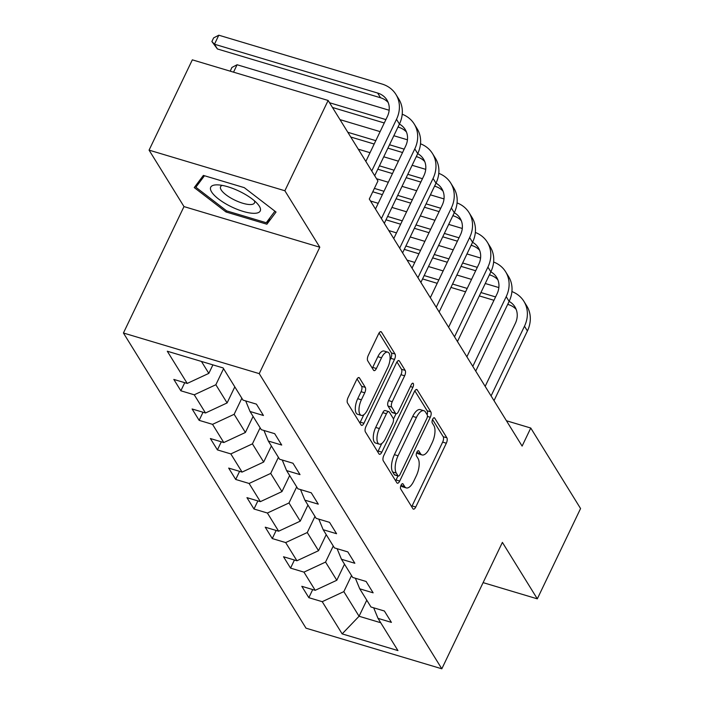 <?xml version="1.0" encoding="UTF-8"?>
<svg xmlns="http://www.w3.org/2000/svg" width="704" height="704" viewBox="0 0 704 704"><rect width="100%" height="100%" fill="white"/><g stroke="black" fill="none" stroke-linecap="round" stroke-linejoin="round"><path stroke-width="1.06" d="M401.069 485.17A2.904 1.223 106.7 0 0 400.682 488.954L412.905 508.71A4.145 1.742 106.7 0 0 413.415 509.142A4.145 1.742 106.7 0 0 415.756 507.03L446.327 443.212A4.145 1.742 106.7 0 0 446.882 437.809L434.658 418.053A2.904 1.223 106.7 0 0 434.298 417.754A2.904 1.223 106.7 0 0 432.661 419.232A2.904 1.223 106.7 0 0 432.282 423.016L433.858 425.568A13.27 5.588 106.7 0 1 432.106 442.869L429.554 448.184A13.27 5.588 106.7 0 1 422.074 454.942A13.27 5.588 106.7 0 1 420.438 453.578L418.862 451.018A2.904 1.223 106.7 0 0 418.502 450.727A2.904 1.223 106.7 0 0 416.865 452.206A2.904 1.223 106.7 0 0 416.478 455.981L418.062 458.542A13.27 5.588 106.7 0 1 416.31 475.834L413.758 481.158A13.27 5.588 106.7 0 1 406.278 487.916A13.27 5.588 106.7 0 1 404.642 486.552L403.066 483.991A2.904 1.223 106.7 0 0 402.706 483.692A2.904 1.223 106.7 0 0 401.069 485.17M359.489 378.004A4.145 1.742 106.7 0 0 358.978 377.573A4.145 1.742 106.7 0 0 356.638 379.685L348.058 397.593A4.145 1.742 106.7 0 0 347.512 402.996L361.082 424.943A4.145 1.742 106.7 0 0 361.592 425.366A4.145 1.742 106.7 0 0 363.933 423.254L394.504 359.436A4.145 1.742 106.7 0 0 395.058 354.033L381.48 332.094A4.145 1.742 106.7 0 0 380.97 331.663A4.145 1.742 106.7 0 0 378.638 333.775L368.271 355.406A4.145 1.742 106.7 0 0 367.726 360.809L373.534 370.198A4.145 1.742 106.7 0 0 374.044 370.621A4.145 1.742 106.7 0 0 376.385 368.509L381.524 357.79A11.088 4.673 106.7 0 1 387.772 352.141A11.088 4.673 106.7 0 1 387.675 367.734L367.55 409.746A11.088 4.673 106.7 0 1 361.293 415.395A11.088 4.673 106.7 0 1 361.39 399.802L364.742 392.797A4.145 1.742 106.7 0 0 365.297 387.394L359.489 378.004L358.318 377.652M319.801 247.218L284.874 190.758L328.134 100.461L192.333 59.84L149.072 150.137L183.99 206.589L123.429 333.01L259.23 373.63L319.801 247.218L183.99 206.589M483.111 582.63L537.31 598.84L502.392 542.388L441.822 668.8L259.23 373.63M537.31 598.84L580.571 508.543L530.763 428.032L506.44 420.754M328.134 100.461L377.942 180.981L369.292 199.038L522.113 446.09L530.763 428.032M383.838 455.426A4.145 1.742 106.7 0 0 383.284 460.83L396.862 482.777A4.145 1.742 106.7 0 0 397.373 483.199A4.145 1.742 106.7 0 0 399.705 481.087L430.285 417.27A4.145 1.742 106.7 0 0 430.83 411.866L417.261 389.928A4.145 1.742 106.7 0 0 416.75 389.497A4.145 1.742 106.7 0 0 414.41 391.609L383.838 455.426M378.972 453.86L365.394 431.913A4.145 1.742 106.7 0 1 365.948 426.51L396.519 362.692A4.145 1.742 106.7 0 1 398.86 360.58A4.145 1.742 106.7 0 1 399.37 361.011L405.178 370.401A4.145 1.742 106.7 0 1 404.633 375.804L392.234 401.685A4.145 1.742 106.7 0 0 391.679 407.088L395.534 413.318A4.145 1.742 106.7 0 0 396.044 413.741A4.145 1.742 106.7 0 0 398.385 411.629L411.294 384.692A2.904 1.223 106.7 0 1 412.931 383.214A2.904 1.223 106.7 0 1 412.905 387.288L381.823 452.17A4.145 1.742 106.7 0 1 379.482 454.282A4.145 1.742 106.7 0 1 378.972 453.86M123.429 333.01L306.011 628.179L441.822 668.8M180.858 390.79L194.251 394.803L205.506 412.984L192.113 408.98L199.144 420.35L212.538 424.354L223.784 442.543L210.39 438.539L217.422 449.9L230.824 453.913L242.07 472.094L228.677 468.09L235.708 479.459L249.102 483.463L260.357 501.653L246.954 497.649L253.986 509.01L267.388 513.022L278.634 531.203L265.241 527.199L272.272 538.569L285.666 542.573L296.921 560.762L283.518 556.758L290.55 568.119L303.952 572.132L315.198 590.313L301.805 586.309L308.836 597.678L322.23 601.682L342.153 633.89L397.945 650.584L378.022 618.376L391.415 622.38L384.384 611.01L370.99 607.006L359.744 588.817L373.138 592.83L366.106 581.46L352.704 577.447L341.458 559.266L354.851 563.27L347.82 551.901L334.426 547.897L323.171 529.707L336.574 533.72L329.542 522.35L316.14 518.338L304.894 500.157L318.287 504.161L311.256 492.791L297.862 488.787L286.607 470.598L300.01 474.61L292.978 463.241L279.576 459.228L268.33 441.047L281.723 445.051L274.692 433.682L261.298 429.678L250.043 411.488L263.446 415.501L256.414 404.131L243.012 400.118L223.089 367.919L167.297 351.226L187.22 383.434L173.826 379.43L180.858 390.79L184.738 382.694M234.81 386.857L227.11 402.934L215.855 384.745L223.564 368.676M215.855 384.745L194.251 394.803M227.11 402.934L205.506 412.984M250.043 411.488L245.696 400.928M253.097 416.416L245.388 432.485L234.142 414.304L241.842 398.226M234.142 414.304L212.538 424.354M245.388 432.485L223.784 442.543M268.33 441.047L263.974 430.478M271.374 445.966L263.674 462.044L252.428 443.854L260.128 427.786M252.428 443.854L230.824 453.913M263.674 462.044L242.07 472.094M286.607 470.598L282.26 460.038M289.661 475.526L281.961 491.594L270.706 473.414L278.406 457.336M270.706 473.414L249.102 483.463M281.961 491.594L260.357 501.653M304.894 500.157L300.538 489.588M307.938 505.076L300.238 521.154L288.992 502.964L296.692 486.895M288.992 502.964L267.388 513.022M300.238 521.154L278.634 531.203M323.171 529.707L318.824 519.147M326.225 534.635L318.525 550.704L307.27 532.523L314.97 516.446M307.27 532.523L285.666 542.573M318.525 550.704L296.921 560.762M341.458 559.266L337.102 548.698M344.502 564.186L336.802 580.263L325.556 562.074L333.256 546.005M325.556 562.074L303.952 572.132M336.802 580.263L315.198 590.313M359.744 588.817L355.388 578.257M366.775 600.186L359.066 616.255L343.834 591.624L351.534 575.555M343.834 591.624L322.23 601.682M380.723 622.732L359.066 616.255L342.153 633.89M378.022 618.376L373.674 607.807M284.874 190.758L149.072 150.137M201.441 361.442L208.824 373.375L212.907 364.866M208.824 373.375L187.22 383.434M312.717 589.574L308.836 597.678M294.43 560.023L290.55 568.119M276.153 530.464L272.272 538.569M257.866 500.914L253.986 509.01M239.589 471.354L235.708 479.459M221.302 441.804L217.422 449.9M203.025 412.245L199.144 420.35M203.377 175.41L194.242 187.581L225.993 211.974L266.895 224.215L276.038 212.045L244.279 187.651L203.377 175.41M269.984 217.774L266.895 224.215M226.556 210.822L225.993 211.974M400.954 485.426L400.972 485.452A13.27 5.588 106.7 0 0 402.609 486.816L406.278 487.916M422.074 454.942L418.405 453.842A13.27 5.588 106.7 0 1 416.768 452.478L416.75 452.452M411.664 506.704A4.145 1.742 106.7 0 0 412.086 505.93L442.658 442.112A4.145 1.742 106.7 0 0 443.212 436.709L432.546 419.478M427.161 414.735A4.145 1.742 106.7 0 0 427.161 410.766L414.832 390.843M395.613 480.762A4.145 1.742 106.7 0 0 396.035 479.987L397.971 475.957M397.971 475.763A2.904 1.223 106.7 0 0 398.332 476.062A2.904 1.223 106.7 0 0 399.969 474.584L426.809 418.572A2.904 1.223 106.7 0 0 427.187 414.788L425.524 412.086A13.27 5.588 106.7 0 0 423.887 410.722A13.27 5.588 106.7 0 0 416.407 417.481L398.059 455.77A13.27 5.588 106.7 0 0 396.308 473.07L397.971 475.763L394.302 474.663A2.904 1.223 106.7 0 0 394.662 474.962L398.332 476.062M423.887 410.722L420.218 409.622A13.27 5.588 106.7 0 0 412.738 416.381L416.407 417.481M394.302 474.663L392.638 471.97A13.27 5.588 106.7 0 1 394.39 454.67L412.738 416.381M396.942 361.926L401.509 369.301L405.178 370.401M393.448 419.135L396.035 413.741L392.374 412.65A4.145 1.742 106.7 0 1 391.864 412.218L388.01 405.988A4.145 1.742 106.7 0 1 388.564 400.585L400.963 374.704A4.145 1.742 106.7 0 0 401.509 369.301M381.788 443.485L378.154 451.07L381.823 452.17M379.368 428.542A11.088 4.673 106.7 0 0 379.262 444.136A11.088 4.673 106.7 0 0 385.519 438.486L392.612 423.685A4.145 1.742 106.7 0 0 393.158 418.282L389.303 412.051A4.145 1.742 106.7 0 0 388.793 411.629A4.145 1.742 106.7 0 0 386.452 413.741L379.368 428.542L375.69 427.442A11.088 4.673 106.7 0 0 375.593 443.045L379.262 444.136M388.793 411.629L385.123 410.529A4.145 1.742 106.7 0 0 382.782 412.641L386.452 413.741M375.69 427.442L382.782 412.641M377.722 451.845A4.145 1.742 106.7 0 0 378.154 451.07M361.293 415.395L357.623 414.304A11.088 4.673 106.7 0 1 357.72 398.702L361.073 391.697A4.145 1.742 106.7 0 0 361.627 386.294L357.06 378.919M387.772 352.141L384.102 351.041A11.088 4.673 106.7 0 0 377.846 356.69L381.524 357.79M372.284 368.183A4.145 1.742 106.7 0 0 372.715 367.418L377.846 356.69M389.902 360.298L390.834 358.336A4.145 1.742 106.7 0 0 391.389 352.933L379.06 333.01M359.841 422.928A4.145 1.742 106.7 0 0 360.263 422.154L363.81 414.753M511.914 291.562A31.68 26.91 148.3 0 1 523.89 301.312L526.821 306.046A31.68 26.91 148.3 0 1 527.41 330.95L494.014 400.655M523.89 301.312A31.68 26.91 148.3 0 1 524.48 326.216L491.084 395.921M485.17 386.364L515.302 323.47A21.12 17.943 -31.7 0 0 514.914 306.865A21.12 17.943 -31.7 0 0 509.124 301.391L475.728 371.105M516.164 309.373A21.12 17.943 -31.7 0 0 508.534 304.656L507.69 304.401M495.581 296.921L480.929 292.538M467.21 288.429L452.558 284.046M438.83 279.946L424.178 275.563M493.962 300.291L479.31 295.909M465.59 291.808L450.938 287.426M437.21 283.316L422.558 278.934M407.079 260.119L414.779 262.425M428.507 266.534L443.159 270.917M456.878 275.018L471.53 279.4M485.258 283.51L498.854 287.575M211.622 191.954A27.456 8.721 -154.4 0 0 243.1 211.402A27.456 8.721 -154.4 0 0 259.345 206.228A27.456 8.721 -154.4 0 0 257.831 204.186A27.456 8.721 -154.4 0 0 217.501 184.862A27.456 8.721 -154.4 0 0 211.622 191.954M222.27 185.407A18.797 5.966 -154.4 0 0 220.581 186.692A18.797 5.966 -154.4 0 0 221.197 189.93A18.797 5.966 -154.4 0 0 238.885 201.907A18.797 5.966 -154.4 0 0 254.478 202.937A18.797 5.966 -154.4 0 0 254.426 200.807M274.921 211.191L266.253 222.728L226.626 210.874L195.853 187.238L204.486 175.745M198.246 182.239L195.853 187.238M493.636 262.011A31.68 26.91 148.3 0 1 505.613 271.753A31.68 26.91 148.3 0 1 506.202 296.657L472.798 366.37M466.884 356.805L497.024 293.911A21.12 17.943 -31.7 0 0 496.628 277.314A21.12 17.943 -31.7 0 0 490.846 271.841L457.45 341.546M497.878 279.814A21.12 17.943 -31.7 0 0 490.257 275.097L489.403 274.842M477.303 267.362L462.651 262.979M448.923 258.878L434.271 254.496M420.552 250.386L405.9 246.004M475.684 270.741L461.032 266.358M447.304 262.249L432.652 257.866M418.933 253.766L404.281 249.383M388.793 230.569L396.502 232.874M410.221 236.975L424.873 241.358M438.601 245.467L453.253 249.85M466.972 253.95L480.577 258.025M505.613 271.753L508.543 276.496A31.68 26.91 148.3 0 1 509.133 301.391L506.202 296.657M475.35 232.452A31.68 26.91 148.3 0 1 487.326 242.202A31.68 26.91 148.3 0 1 487.916 267.106L454.52 336.811M448.606 327.254L478.738 264.361A21.12 17.943 -31.7 0 0 478.35 247.755A21.12 17.943 -31.7 0 0 472.56 242.282L439.164 311.995M479.6 250.263A21.12 17.943 -31.7 0 0 471.97 245.546L471.126 245.291M459.017 237.811L444.365 233.429M430.646 229.319L415.994 224.937M402.266 220.836L387.614 216.454M457.398 241.182L442.746 236.799M429.026 232.698L414.374 228.316M400.646 224.206L385.994 219.824M370.515 201.01L378.215 203.315M391.943 207.425L406.595 211.807M420.314 215.908L434.966 220.29M448.694 224.4L462.29 228.466M487.326 242.202L490.257 246.937A31.68 26.91 148.3 0 1 490.846 271.841L487.916 267.106M457.063 202.902A31.68 26.91 148.3 0 1 469.049 212.643A31.68 26.91 148.3 0 1 469.638 237.547L436.234 307.261M430.32 297.695L460.46 234.802A21.12 17.943 -31.7 0 0 460.064 218.205A21.12 17.943 -31.7 0 0 454.282 212.731L420.886 282.436M461.314 220.704A21.12 17.943 -31.7 0 0 453.684 215.987L452.839 215.732M440.739 208.252L426.078 203.87M412.359 199.769L397.707 195.386M383.979 191.277L374.387 188.408M439.12 211.631L424.468 207.249M410.74 203.139L396.088 198.757M382.369 194.656L372.768 191.787M376.552 178.737L388.309 182.248M402.037 186.358L416.689 190.74M430.408 194.841L444.013 198.915M469.049 212.643L471.979 217.386A31.68 26.91 148.3 0 1 472.56 242.282L469.638 237.547M438.786 173.342A31.68 26.91 148.3 0 1 450.762 183.093A31.68 26.91 148.3 0 1 451.352 207.997L417.956 277.702M412.042 268.145L442.174 205.251A21.12 17.943 -31.7 0 0 441.786 188.646A21.12 17.943 -31.7 0 0 435.996 183.172L402.6 252.886M443.027 191.154A21.12 17.943 -31.7 0 0 435.406 186.437L434.562 186.182M422.453 178.702L407.801 174.319M394.073 170.21L379.421 165.827M420.834 182.072L406.182 177.69M392.462 173.589L377.81 169.206M358.274 149.178L370.031 152.698M383.75 156.798L398.402 161.181M412.13 165.29L425.726 169.356M450.762 183.093L453.693 187.827A31.68 26.91 148.3 0 1 454.282 212.731L451.352 207.997M420.499 143.792A31.68 26.91 148.3 0 1 432.485 153.542A31.68 26.91 148.3 0 1 433.066 178.438L399.67 248.151M393.756 238.586L423.896 175.692A21.12 17.943 -31.7 0 0 423.5 159.095A21.12 17.943 -31.7 0 0 417.718 153.622L384.314 223.326M424.75 161.594A21.12 17.943 -31.7 0 0 417.12 156.878L416.275 156.631M404.166 149.142L389.514 144.76M375.795 140.659L347.829 132.29M402.556 152.522L387.904 148.139M374.176 144.03L350.759 137.025M339.988 119.627L380.125 131.63M393.844 135.731L407.449 139.806M432.485 153.542L435.415 158.277A31.68 26.91 148.3 0 1 435.996 183.172L433.066 178.438M402.222 114.233A31.68 26.91 148.3 0 1 414.198 123.983A31.68 26.91 148.3 0 1 414.788 148.887L381.392 218.592M375.478 209.035L405.61 146.142A21.12 17.943 -31.7 0 0 405.222 129.536A21.12 17.943 -31.7 0 0 399.432 124.071L374.686 175.718M406.463 132.044A21.12 17.943 -31.7 0 0 398.842 127.327L397.998 127.072M385.889 119.592L329.542 102.74M384.27 122.971L332.473 107.474M230.234 71.174L231.898 67.461L237.09 64.75L389.162 110.246M414.198 123.983L417.129 128.718A31.68 26.91 148.3 0 1 417.718 153.622L414.788 148.887M237.09 64.75L233.534 72.16M365.842 161.418L387.332 116.582A21.12 17.943 -31.7 0 0 386.936 99.986A21.12 17.943 -31.7 0 0 377.626 93.034L214.474 44.229L218.803 35.2L381.955 84.005A31.68 26.91 148.3 0 1 395.921 94.433A31.68 26.91 148.3 0 1 396.502 119.328L371.756 170.975M388.186 102.485A21.12 17.943 -31.7 0 0 380.556 97.768L217.404 48.963L214.474 44.229L211.886 41.518L213.611 37.902L218.803 35.2M217.404 48.963L211.886 41.518M395.921 94.433L398.851 99.167A31.68 26.91 148.3 0 1 399.432 124.062L396.502 119.328M400.972 485.452L404.642 486.552M418.044 450.78L418.862 451.018M416.768 452.478L420.438 453.578M433.84 417.806L434.658 418.053M443.212 436.709L446.882 437.809M442.658 442.112L446.327 443.212M412.086 505.93L415.756 507.03M402.239 483.745L403.066 483.991M416.09 389.576L417.261 389.928M427.161 410.766L430.83 411.866M427.416 416.416L430.285 417.27M396.035 479.987L399.705 481.087M394.39 454.67L398.059 455.77M392.638 471.97L396.308 473.07M398.2 360.659L399.37 361.011M400.963 374.704L404.633 375.804M388.564 400.585L392.234 401.685M388.01 405.988L391.679 407.088M391.864 412.218L395.534 413.318M410.406 386.54L412.905 387.288M361.627 386.294L365.297 387.394M361.073 391.697L364.742 392.797M357.72 398.702L361.39 399.802M372.715 367.418L376.385 368.509M380.31 331.742L381.48 332.094M391.389 352.933L395.058 354.033M390.834 358.336L394.504 359.436M360.263 422.154L363.933 423.254M527.41 330.95L524.48 326.216M508.534 304.656L507.989 303.767M490.257 275.097L489.711 274.217M471.97 245.546L471.425 244.658M453.684 215.987L453.138 215.107M435.406 186.437L434.861 185.557M417.12 156.878L416.574 155.998M398.842 127.327L398.297 126.447M380.556 97.768L377.626 93.034"/></g></svg>
